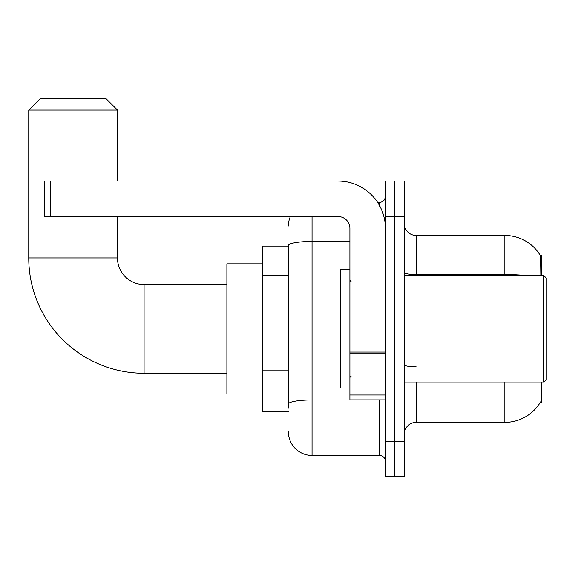 <?xml version="1.0" encoding="UTF-8"?>
<svg xmlns="http://www.w3.org/2000/svg" width="575" height="575" viewBox="0 0 575 575"><rect width="100%" height="100%" fill="white"/><g stroke="black" fill="none" stroke-linecap="round" stroke-linejoin="round"><path stroke-width="0.86" d="M541.521 275.669L541.521 255.566L540.442 255.71A41.4 41.4 0 0 0 504.85 235.455A41.4 41.4 0 0 1 540.356 255.566A41.4 41.4 0 0 0 504.85 235.455L416.135 235.455A11.831 11.831 0 0 1 404.304 223.625A11.831 11.831 0 0 0 416.135 235.455L416.135 275.669M541.521 382.131L541.521 402.234L540.356 402.234L540.565 401.882A41.4 41.4 0 0 1 504.85 422.345A41.4 41.4 0 0 0 540.356 402.234M288.384 246.1L262.365 246.1L262.365 411.7L288.384 411.7M404.304 434.175A11.831 11.831 0 0 1 416.135 422.345L504.85 422.345L504.85 382.131M394.845 441.269L394.845 476.754L404.304 476.754L404.304 441.269L394.845 441.269L394.845 476.754L385.379 476.754L385.379 441.269L394.845 441.269L394.845 216.531L394.845 441.269M385.379 441.269L385.379 181.046L394.845 181.046L394.845 216.531L394.845 181.046L404.304 181.046L404.304 441.269M540.155 275.669L540.442 255.71A41.4 41.4 0 0 0 504.85 235.455L504.85 274.555L416.135 274.555A11.831 2.056 0 0 1 404.304 272.5M288.384 408.149L288.384 245.539A23.654 4.111 180 0 1 312.045 241.435L349.895 241.435M312.045 216.531L312.045 455.465L379.464 455.465L379.464 399.869M377.581 202.335L379.464 202.335A5.915 5.915 0 0 0 385.379 196.42M385.379 461.38A5.915 5.915 0 0 0 379.464 455.465M288.384 225.989A23.654 23.654 0 0 1 290.361 216.531M312.045 455.465A23.654 23.654 0 0 1 288.384 431.811M226.881 373.254L144.081 373.254A115.331 115.331 0 0 1 28.75 257.931L28.75 110.069L40.581 98.246L105.635 98.246L117.465 110.069L28.75 110.069M144.081 373.254L144.081 284.546A26.615 26.615 0 0 1 117.465 257.931L117.465 216.531M117.465 181.046L117.465 110.069M262.365 263.846L226.881 263.846L226.881 393.954L262.365 393.954M385.379 399.869L349.895 399.869L349.895 352.037L385.379 352.037M385.379 228.354A47.315 47.315 0 0 0 338.064 181.046L50.636 181.046L50.636 216.531L338.064 216.531A11.831 11.831 0 0 1 349.895 228.354L349.895 352.037M50.636 216.531L44.721 216.531L44.721 181.046L50.636 181.046M543.885 275.669L546.25 278.034L546.25 379.766L543.885 382.131L543.885 275.669L404.304 275.669M349.895 269.754L340.436 269.754L340.436 388.046L349.895 388.046M288.384 275.425L262.365 275.425M288.384 370.056L262.365 370.056M416.135 382.131L416.135 422.345M527.031 275.669A41.4 7.188 180 0 0 504.85 274.555L504.85 275.669M404.304 216.531L385.379 216.531M416.135 366.814A11.831 2.056 -0 0 1 404.304 364.758M381.52 399.869A5.915 1.028 0 0 1 379.464 399.934L312.045 399.934A23.654 4.111 180 0 0 288.384 404.045M379.464 205.455L379.464 202.335M28.75 257.931L117.465 257.931M385.379 353.064L349.895 353.064M349.895 394.982L385.379 394.982M226.881 284.546L144.081 284.546M404.304 382.131L543.885 382.131M351.081 281.585L349.895 280.406M351.081 376.215L349.895 377.394"/></g></svg>
